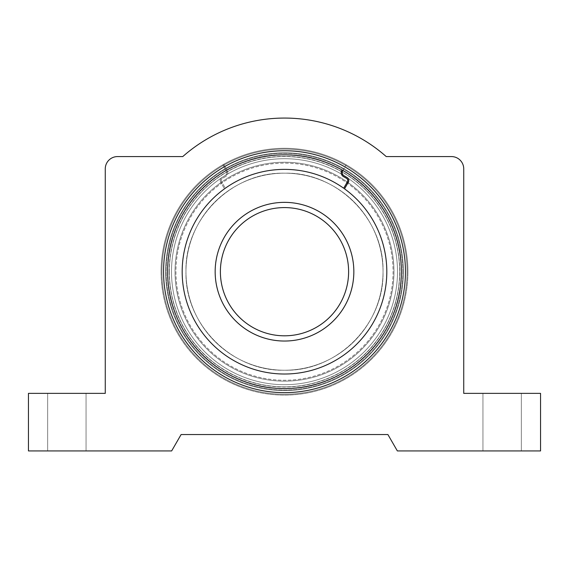 <?xml version="1.0" encoding="UTF-8"?>
<svg xmlns="http://www.w3.org/2000/svg" width="569" height="569" viewBox="0 0 569 569"><rect width="100%" height="100%" fill="white"/><g stroke="black" fill="none" stroke-linecap="round" stroke-linejoin="round"><path stroke-width="0.43" stroke-dasharray="2.85 2.13" d="M169.178 271.697A115.322 115.322 0 0 0 284.5 387.02A115.322 115.322 0 0 0 399.822 271.697A115.322 115.322 0 0 0 284.5 156.375A115.322 115.322 0 0 0 169.178 271.697M167.642 271.697A116.858 116.858 0 0 0 284.5 388.556A116.858 116.858 0 0 0 401.358 271.697A116.858 116.858 0 0 0 284.5 154.839A116.858 116.858 0 0 0 167.642 271.697A116.858 116.858 0 0 0 284.5 388.556A116.858 116.858 0 0 0 401.358 271.697A116.858 116.858 0 0 1 284.5 388.556A116.858 116.858 0 0 1 167.642 271.697A116.858 116.858 0 0 0 284.5 388.556A116.858 116.858 0 0 0 401.358 271.697A116.858 116.858 0 0 1 284.5 388.556A116.858 116.858 0 0 1 167.642 271.697A116.858 116.858 0 0 0 284.5 388.556A116.858 116.858 0 0 0 401.358 271.697A116.858 116.858 0 0 0 284.5 154.839A116.858 116.858 0 0 0 167.642 271.697A116.858 116.858 0 0 1 284.5 154.839A116.858 116.858 0 0 1 401.358 271.697A116.858 116.858 0 0 1 284.5 388.556A116.858 116.858 0 0 1 167.642 271.697A116.858 116.858 0 0 1 284.5 154.839A116.858 116.858 0 0 1 401.358 271.697A116.858 116.858 0 0 0 284.5 154.839A116.858 116.858 0 0 0 167.642 271.697A116.858 116.858 0 0 1 284.5 154.839A116.858 116.858 0 0 1 401.358 271.697A116.858 116.858 0 0 0 284.5 154.839A116.858 116.858 0 0 0 167.642 271.697M502.143 393.371L482.939 393.371L502.143 393.371M502.143 450.933L482.939 450.933L502.143 450.933M66.858 393.371L47.654 393.371L66.858 393.371M66.858 450.933L47.654 450.933L66.858 450.933M402.795 271.697A118.295 118.295 0 0 1 284.5 389.993A118.295 118.295 0 0 1 166.205 271.697A118.295 118.295 0 0 0 284.5 389.993A118.295 118.295 0 0 0 402.795 271.697A118.295 118.295 0 0 0 284.5 153.402A118.295 118.295 0 0 0 166.205 271.697A118.295 118.295 0 0 1 284.5 153.402A118.295 118.295 0 0 1 402.795 271.697M407.098 271.697A122.598 122.598 0 0 0 284.5 149.099A122.598 122.598 0 0 0 161.902 271.697A122.598 122.598 0 0 0 284.5 394.296A122.598 122.598 0 0 0 407.098 271.697A122.598 122.598 0 0 0 284.5 149.099A122.598 122.598 0 0 0 161.902 271.697A122.598 122.598 0 0 0 284.5 394.296A122.598 122.598 0 0 0 407.098 271.697A122.598 122.598 0 0 0 284.5 149.099A122.598 122.598 0 0 0 161.902 271.697A122.598 122.598 0 0 0 284.5 394.296A122.598 122.598 0 0 0 407.098 271.697A122.598 122.598 0 0 0 284.5 149.099A122.598 122.598 0 0 0 161.902 271.697A122.598 122.598 0 0 0 284.5 394.296A122.598 122.598 0 0 0 407.098 271.697M165.593 271.697A118.907 118.907 0 0 0 284.5 390.604A118.907 118.907 0 0 0 403.407 271.697A118.907 118.907 0 0 1 284.5 390.604A118.907 118.907 0 0 1 165.593 271.697A118.907 118.907 0 0 1 284.5 152.791A118.907 118.907 0 0 1 403.407 271.697A118.907 118.907 0 0 0 284.5 152.791A118.907 118.907 0 0 0 165.593 271.697M163.545 271.697A120.955 120.955 0 0 0 284.5 392.653A120.955 120.955 0 0 0 405.455 271.697A120.955 120.955 0 0 0 284.5 150.742A120.955 120.955 0 0 0 163.545 271.697M463.735 168.865L463.735 393.371L540.55 393.371L540.55 450.933L397.354 450.933L387.894 434.545L181.106 434.545L171.646 450.933L28.45 450.933L28.45 393.371L105.265 393.371L105.265 168.865A12.29 12.29 0 0 1 117.555 156.575L182.77 156.575A153.63 153.63 0 0 1 386.23 156.575L451.445 156.575A12.29 12.29 0 0 1 463.735 168.865M171.504 271.697A112.996 112.996 0 0 1 284.5 158.701A112.996 112.996 0 0 1 397.496 271.697A112.996 112.996 0 0 0 284.5 158.701A112.996 112.996 0 0 0 171.504 271.697A112.996 112.996 0 0 1 284.5 158.701A112.996 112.996 0 0 1 397.496 271.697A112.996 112.996 0 0 0 284.5 158.701A112.996 112.996 0 0 0 171.504 271.697A112.996 112.996 0 0 1 284.5 158.701A112.996 112.996 0 0 1 397.496 271.697A112.996 112.996 0 0 0 284.5 158.701A112.996 112.996 0 0 0 171.504 271.697A112.996 112.996 0 0 1 284.5 158.701A112.996 112.996 0 0 1 397.496 271.697A112.996 112.996 0 0 0 284.5 158.701A112.996 112.996 0 0 0 171.504 271.697A112.996 112.996 0 0 0 284.5 384.694A112.996 112.996 0 0 0 397.496 271.697A112.996 112.996 0 0 1 284.5 384.694A112.996 112.996 0 0 1 171.504 271.697A112.996 112.996 0 0 0 284.5 384.694A112.996 112.996 0 0 0 397.496 271.697A112.996 112.996 0 0 1 284.5 384.694A112.996 112.996 0 0 1 171.504 271.697A112.996 112.996 0 0 0 284.5 384.694A112.996 112.996 0 0 0 397.496 271.697A112.996 112.996 0 0 1 284.5 384.694A112.996 112.996 0 0 1 171.504 271.697A112.996 112.996 0 0 0 284.5 384.694A112.996 112.996 0 0 0 397.496 271.697A112.996 112.996 0 0 1 284.5 384.694A112.996 112.996 0 0 1 171.504 271.697M342.268 172.094A115.144 115.144 0 0 1 399.644 271.697A115.144 115.144 0 0 0 284.5 156.553A115.144 115.144 0 0 0 169.356 271.697A115.144 115.144 0 0 1 284.5 156.553A115.144 115.144 0 0 1 399.644 271.697A115.144 115.144 0 0 0 284.5 156.553A115.144 115.144 0 0 0 169.356 271.697A115.144 115.144 0 0 1 284.5 156.553A115.144 115.144 0 0 1 399.644 271.697A115.144 115.144 0 0 0 284.5 156.553A115.144 115.144 0 0 0 169.356 271.697A115.144 115.144 0 0 1 284.5 156.553A115.144 115.144 0 0 1 399.644 271.697A115.144 115.144 0 0 0 284.5 156.553A115.144 115.144 0 0 0 169.356 271.697A115.144 115.144 0 0 1 284.5 156.553A115.144 115.144 0 0 1 399.644 271.697A115.144 115.144 0 0 0 284.5 156.553A115.144 115.144 0 0 0 169.356 271.697A115.144 115.144 0 0 1 341.336 171.554M185.971 271.697A98.529 98.529 0 0 0 284.5 370.227A98.529 98.529 0 0 0 383.029 271.697A98.529 98.529 0 0 0 284.5 173.168A98.529 98.529 0 0 0 185.971 271.697A98.529 98.529 0 0 0 284.5 370.227A98.529 98.529 0 0 0 383.029 271.697A98.529 98.529 0 0 0 284.5 173.168A98.529 98.529 0 0 0 185.971 271.697A98.529 98.529 0 0 0 284.5 370.227A98.529 98.529 0 0 0 383.029 271.697A98.529 98.529 0 0 0 284.5 173.168A98.529 98.529 0 0 0 185.971 271.697A98.529 98.529 0 0 0 284.5 370.227A98.529 98.529 0 0 0 383.029 271.697A98.529 98.529 0 0 0 284.5 173.168A98.529 98.529 0 0 0 185.971 271.697M175.935 271.697A108.565 108.565 0 0 0 284.5 380.263A108.565 108.565 0 0 0 393.065 271.697A108.565 108.565 0 0 0 284.5 163.132A108.565 108.565 0 0 0 175.935 271.697A108.565 108.565 0 0 0 284.5 380.263A108.565 108.565 0 0 0 393.065 271.697A108.565 108.565 0 0 0 284.5 163.132A108.565 108.565 0 0 0 175.935 271.697A108.565 108.565 0 0 0 284.5 380.263A108.565 108.565 0 0 0 393.065 271.697A108.565 108.565 0 0 0 284.5 163.132A108.565 108.565 0 0 0 175.935 271.697A108.565 108.565 0 0 0 284.5 380.263A108.565 108.565 0 0 0 393.065 271.697A108.565 108.565 0 0 0 284.5 163.132A108.565 108.565 0 0 0 175.935 271.697M215.16 271.697A69.34 69.34 0 0 0 284.5 341.037A69.34 69.34 0 0 0 353.84 271.697A69.34 69.34 0 0 0 284.5 202.358A69.34 69.34 0 0 0 215.16 271.697A69.34 69.34 0 0 1 284.5 202.358A69.34 69.34 0 0 1 353.84 271.697A69.34 69.34 0 0 1 284.5 341.037A69.34 69.34 0 0 1 215.16 271.697A69.34 69.34 0 0 1 284.5 202.358A69.34 69.34 0 0 1 353.84 271.697A69.34 69.34 0 0 1 284.5 341.037A69.34 69.34 0 0 1 215.16 271.697M399.644 271.697A115.144 115.144 0 0 1 284.5 386.842A115.144 115.144 0 0 0 399.644 271.697A115.144 115.144 0 0 1 284.5 386.842A115.144 115.144 0 0 1 169.356 271.697A115.144 115.144 0 0 0 284.5 386.842A115.144 115.144 0 0 1 169.356 271.697A115.144 115.144 0 0 0 284.5 386.842A115.144 115.144 0 0 0 399.644 271.697A115.144 115.144 0 0 1 284.5 386.842A115.144 115.144 0 0 1 169.356 271.697A115.144 115.144 0 0 0 284.5 386.842A115.144 115.144 0 0 0 399.644 271.697A115.144 115.144 0 0 1 284.5 386.842A115.144 115.144 0 0 1 169.356 271.697A115.144 115.144 0 0 0 284.5 386.842A115.144 115.144 0 0 0 399.644 271.697A115.144 115.144 0 0 1 284.5 386.842A115.144 115.144 0 0 1 169.356 271.697A115.144 115.144 0 0 0 284.5 386.842A115.144 115.144 0 0 0 399.644 271.697M284.5 335.81A64.112 64.112 0 0 0 348.612 271.697A64.112 64.112 0 0 0 284.5 207.585A64.112 64.112 0 0 0 220.388 271.697A64.112 64.112 0 0 0 284.5 335.81M342.04 169.982L341.805 170.394A4.538 4.538 0 0 0 343.47 176.596L346.514 178.353A2.489 2.489 0 0 1 347.424 181.76L343.683 188.232A102.32 102.32 0 0 0 182.18 271.697A102.32 102.32 0 0 0 284.5 374.018A102.32 102.32 0 0 0 344.522 188.837L348.313 182.272A3.514 3.514 0 0 0 347.026 177.471L343.982 175.707A3.514 3.514 0 0 1 342.694 170.906L346.208 164.818A123.416 123.416 0 0 1 407.916 271.697A123.416 123.416 0 0 0 346.208 164.818L342.929 170.494M161.084 271.697A123.416 123.416 0 0 0 284.5 395.114A123.416 123.416 0 0 0 407.916 271.697A123.416 123.416 0 0 1 284.5 395.114A123.416 123.416 0 0 1 161.084 271.697A123.416 123.416 0 0 0 284.5 395.114A123.416 123.416 0 0 0 407.916 271.697A123.416 123.416 0 0 1 284.5 395.114A123.416 123.416 0 0 1 222.792 164.818A123.416 123.416 0 0 0 161.084 271.697A123.416 123.416 0 0 1 345.319 164.306A123.416 123.416 0 0 0 161.084 271.697M220.217 180.515A3.514 3.514 0 0 1 221.974 177.471L225.018 175.707A3.514 3.514 0 0 0 226.306 170.906L222.792 164.818L226.306 170.906A3.514 3.514 0 0 1 225.018 175.707L221.974 177.471A3.514 3.514 0 0 0 220.687 182.272A3.514 3.514 0 0 1 220.217 180.515M221.241 180.515A2.489 2.489 0 0 0 221.576 181.76L225.317 188.232A102.32 102.32 0 0 1 386.82 271.697A102.32 102.32 0 0 1 284.5 374.018A102.32 102.32 0 0 1 224.478 188.837L220.687 182.272L224.478 188.837A102.32 102.32 0 0 0 284.5 374.018A102.32 102.32 0 0 0 331.471 180.8A102.32 102.32 0 0 0 225.317 188.232L221.576 181.76A2.489 2.489 0 0 1 222.486 178.353A2.489 2.489 0 0 0 221.241 180.515M225.53 176.596L222.486 178.353L225.53 176.596A4.538 4.538 0 0 0 227.195 170.394A4.538 4.538 0 0 1 225.53 176.596M223.681 164.306L227.195 170.394L223.681 164.306A123.416 123.416 0 0 1 407.916 271.697A123.416 123.416 0 0 0 223.681 164.306M347.275 182.023A109.461 109.461 0 0 0 175.039 271.697A109.461 109.461 0 0 0 388.741 305.098A109.461 109.461 0 0 0 348.114 182.621M284.5 381.159A109.461 109.461 0 0 0 393.961 271.697A109.461 109.461 0 0 0 284.5 162.236A109.461 109.461 0 0 0 175.039 271.697A109.461 109.461 0 0 0 284.5 381.159M482.939 450.933L482.939 393.371L482.939 450.933M47.654 450.933L47.654 393.371L47.654 450.933M86.061 450.933L86.061 393.371L86.061 450.933M521.346 450.933L521.346 393.371L521.346 450.933M284.5 370.227C337.125 371.593 384.388 324.358 383.029 271.697C384.388 219.037 337.125 171.802 284.5 173.168C231.875 171.802 184.612 219.037 185.971 271.697C184.612 324.358 231.875 371.593 284.5 370.227C231.875 371.593 184.612 324.358 185.971 271.697C184.612 219.037 231.875 171.802 284.5 173.168C337.125 171.802 384.388 219.037 383.029 271.697C384.388 324.358 337.125 371.593 284.5 370.227M284.5 388.556C346.926 390.178 402.973 334.152 401.358 271.697C402.973 209.25 346.934 153.225 284.5 154.839C222.066 153.225 166.027 209.25 167.642 271.697C166.027 334.152 222.074 390.178 284.5 388.556C222.074 390.178 166.027 334.152 167.642 271.697C166.027 209.25 222.066 153.225 284.5 154.839C346.934 153.225 402.973 209.25 401.358 271.697C402.973 334.152 346.926 390.178 284.5 388.556"/><path stroke-width="0.85" d="M405.455 271.697A120.955 120.955 0 0 1 284.5 392.653A120.955 120.955 0 0 1 163.545 271.697A120.955 120.955 0 0 1 284.5 150.742A120.955 120.955 0 0 1 405.455 271.697M167.642 271.697A116.858 116.858 0 0 0 284.5 388.556A116.858 116.858 0 0 0 401.358 271.697A116.858 116.858 0 0 0 284.5 154.839A116.858 116.858 0 0 0 167.642 271.697M463.735 168.865L463.735 393.371L540.55 393.371L540.55 450.933L397.354 450.933L387.894 434.545L181.106 434.545L171.646 450.933L28.45 450.933L28.45 393.371L105.265 393.371L105.265 168.865A12.29 12.29 0 0 1 117.555 156.575L182.77 156.575A153.63 153.63 0 0 1 386.23 156.575L451.445 156.575A12.29 12.29 0 0 1 463.735 168.865M341.336 171.554A115.144 115.144 0 0 1 342.268 172.094M353.84 271.697A69.34 69.34 0 0 1 284.5 341.037A69.34 69.34 0 0 1 215.16 271.697A69.34 69.34 0 0 1 284.5 202.358A69.34 69.34 0 0 1 353.84 271.697M284.5 335.81A64.112 64.112 0 0 0 348.612 271.697A64.112 64.112 0 0 0 284.5 207.585A64.112 64.112 0 0 0 220.388 271.697A64.112 64.112 0 0 0 284.5 335.81M342.04 169.982L341.805 170.394A4.538 4.538 0 0 0 343.47 176.596L346.514 178.353A2.489 2.489 0 0 1 347.424 181.76L343.683 188.232A102.32 102.32 0 0 0 182.18 271.697A102.32 102.32 0 0 0 284.5 374.018A102.32 102.32 0 0 0 344.522 188.837L348.313 182.272A3.514 3.514 0 0 0 347.026 177.471L343.982 175.707A3.514 3.514 0 0 1 342.694 170.906L342.929 170.494M348.114 182.621A109.461 109.461 0 0 0 347.275 182.023"/></g></svg>
